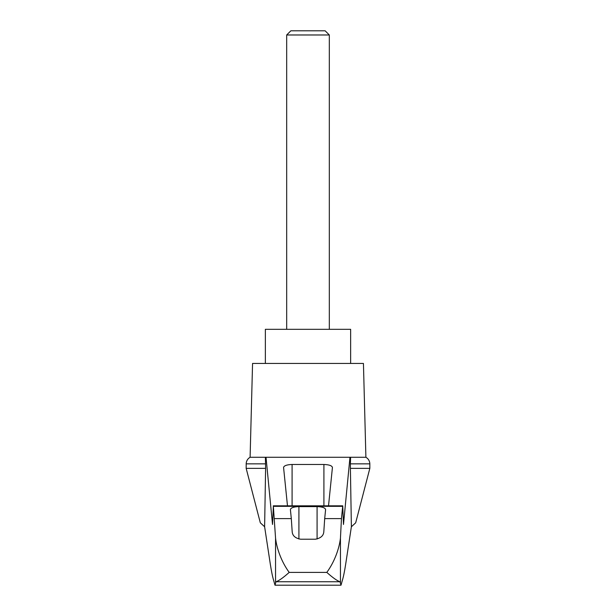 <?xml version="1.0" encoding="UTF-8"?>
<svg xmlns="http://www.w3.org/2000/svg" width="616" height="616" viewBox="0 0 616 616"><rect width="100%" height="100%" fill="white"/><g stroke="black" fill="none" stroke-linecap="round" stroke-linejoin="round"><path stroke-width="0.92" d="M369.839 468.353L369.839 463.848L350.396 463.848L350.396 468.353L369.839 468.353L355.686 522.799L351.382 526.765L345.684 564.156C344.536 571.586 343.374 577.184 342.203 580.934L341.002 585.2L340.024 581.75L275.976 581.75L274.998 585.2L273.797 580.934C272.626 577.184 271.464 571.586 270.316 564.156L264.618 526.765L260.314 522.799L246.161 468.353L246.215 463.086C246.577 460.522 247.871 458.581 250.104 457.265L266.027 457.265L272.518 524.455L273.358 506.337L275.552 538.084C276.661 548.363 281.458 561.846 289.189 572.403L326.811 572.403C334.55 561.815 339.316 548.433 340.448 538.084L341.457 518.603L324.694 518.603L323.808 531.824C323.477 535.805 320.636 538.269 315.284 539.223L300.716 539.223C295.387 538.292 292.546 535.828 292.192 531.824L291.306 518.603L274.543 518.603M264.618 526.765L265.604 468.353L246.161 468.353M350.396 468.353L351.382 526.765M265.396 457.265L265.604 468.353M341.457 518.603L342.742 505.821L343.482 524.455L349.973 457.265L266.027 457.265M317.294 457.265L298.706 457.265M287.48 505.821L283.568 467.421C284.084 465.642 286.925 464.664 292.092 464.479L323.908 464.479C329.075 464.664 331.916 465.642 332.432 467.421L328.52 505.821M291.306 518.603L290.39 509.548C290.906 507.761 293.747 506.783 298.922 506.606L317.078 506.606C322.253 506.783 325.094 507.761 325.61 509.548L324.694 518.603M340.024 581.75C337.191 580.842 332.786 577.731 326.811 572.403M341.002 585.2L274.998 585.2M329.321 34.981L325.14 30.8L290.86 30.8L286.679 34.981L329.321 34.981L329.321 329.321M286.679 34.981L286.679 329.321M350.643 363.44L350.643 329.321L265.357 329.321L265.357 363.44M265.604 463.848L246.161 463.848M275.976 581.75C278.809 580.842 283.214 577.731 289.189 572.403M350.396 463.848L350.604 457.265L349.973 457.265M369.839 463.848L369.785 463.086C369.423 460.522 368.129 458.581 365.896 457.265L350.604 457.265M365.896 457.265L363.44 363.44L252.56 363.44L250.104 457.265M275.552 582.382L275.552 538.084M342.642 506.337L273.358 506.337M340.448 582.382L340.448 538.084M292.092 464.479L292.092 505.821M323.908 464.479L323.908 505.821M298.922 506.606L298.922 539.023M317.078 506.606L317.078 539.023M273.258 505.821L342.742 505.821"/></g></svg>
